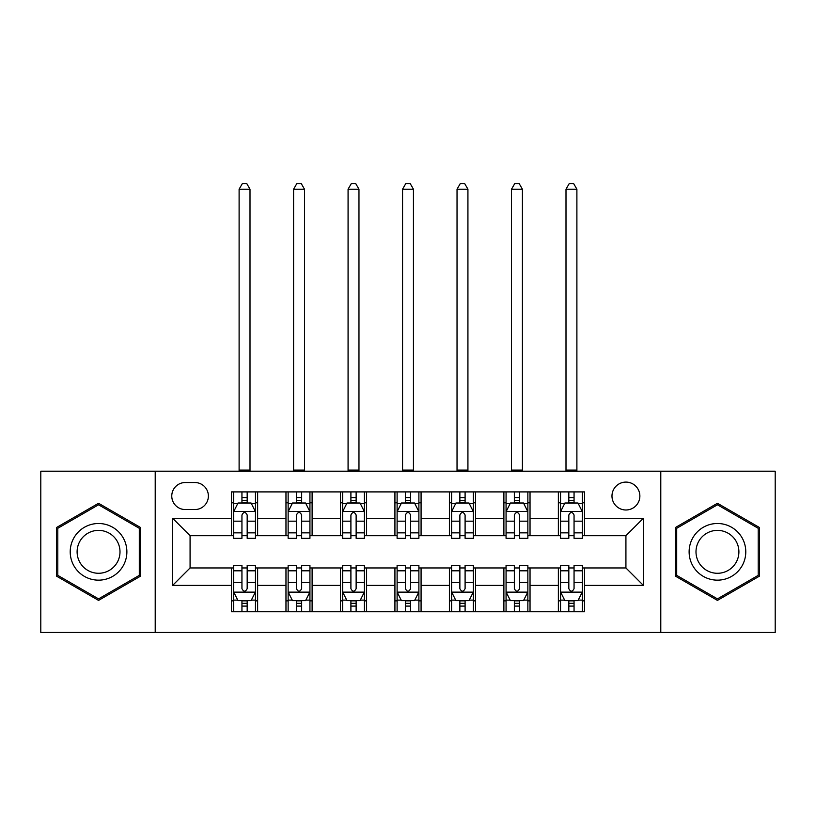 <?xml version="1.0" encoding="UTF-8"?>
<svg xmlns="http://www.w3.org/2000/svg" width="816" height="816" viewBox="0 0 816 816"><rect width="100%" height="100%" fill="white"/><g stroke="black" fill="none" stroke-linecap="round" stroke-linejoin="round"><path stroke-width="1.22" d="M625.923 482.093A13.943 13.943 0 0 0 611.98 496.036A13.943 13.943 0 0 0 625.923 509.99A13.943 13.943 0 0 0 639.866 496.036A13.943 13.943 0 0 0 625.923 482.093M660.787 632.461L775.2 632.461L775.2 471.199L660.787 471.199L660.787 632.461L155.213 632.461L155.213 471.199L40.8 471.199L40.8 632.461L155.213 632.461M185.283 509.551L194.871 509.551A13.515 13.515 0 0 0 208.386 496.036A13.515 13.515 0 0 0 194.871 482.531L185.283 482.531A13.515 13.515 0 0 0 171.768 496.036A13.515 13.515 0 0 0 185.283 509.551M660.787 471.199L155.213 471.199M231.479 585.388L172.645 585.388L172.645 518.272L231.479 518.272L231.479 535.704L190.077 535.704L190.077 567.956L231.479 567.956L231.479 611.755L584.521 611.755L584.521 567.956L625.923 567.956L625.923 535.704L584.521 535.704L584.521 518.272L643.355 518.272L643.355 585.388L584.521 585.388M584.521 518.272L584.521 491.905L231.479 491.905L231.479 518.272M558.368 491.905L558.368 535.704L560.541 535.704M568.823 535.704L574.056 535.704M582.338 535.704L584.521 535.704M558.368 535.704L527.86 535.704M503.89 491.905L503.89 535.704L506.063 535.704M514.345 535.704L519.578 535.704M503.89 535.704L473.372 535.704M449.402 491.905L449.402 535.704L451.585 535.704M459.867 535.704L465.1 535.704M449.402 535.704L418.894 535.704M394.924 491.905L394.924 535.704L397.106 535.704M405.389 535.704L410.611 535.704M394.924 535.704L364.415 535.704M340.445 491.905L340.445 535.704L342.628 535.704M350.9 535.704L356.133 535.704M340.445 535.704L309.937 535.704M285.967 491.905L285.967 535.704L288.14 535.704M296.422 535.704L301.655 535.704M285.967 535.704L255.459 535.704M231.479 535.704L233.662 535.704M241.944 535.704L247.177 535.704M231.479 567.956L233.662 567.956M241.944 567.956L247.177 567.956M255.459 567.956L257.632 567.956L257.632 611.755M288.14 567.956L257.632 567.956M296.422 567.956L301.655 567.956M309.937 567.956L312.11 567.956L312.11 611.755M342.628 567.956L312.11 567.956M350.9 567.956L356.133 567.956M364.415 567.956L366.598 567.956L366.598 611.755M397.106 567.956L366.598 567.956M405.389 567.956L410.611 567.956M418.894 567.956L421.076 567.956L421.076 611.755M451.585 567.956L421.076 567.956M459.867 567.956L465.1 567.956M473.372 567.956L475.555 567.956L475.555 611.755M506.063 567.956L475.555 567.956M514.345 567.956L519.578 567.956M527.86 567.956L530.033 567.956L530.033 611.755M560.541 567.956L530.033 567.956M568.823 567.956L574.056 567.956M582.338 567.956L584.521 567.956M257.632 491.905L257.632 535.704M231.479 502.799L233.662 502.799M241.944 502.799L247.177 502.799M255.459 502.799L257.632 502.799M231.479 600.862L233.662 600.862M241.944 600.862L247.177 600.862M255.459 600.862L257.632 600.862M285.967 567.956L285.967 611.755M312.11 491.905L312.11 535.704M285.967 502.799L288.14 502.799M296.422 502.799L301.655 502.799M309.937 502.799L312.11 502.799M285.967 600.862L288.14 600.862M296.422 600.862L301.655 600.862M309.937 600.862L312.11 600.862M340.445 567.956L340.445 611.755M340.445 600.862L342.628 600.862M350.9 600.862L356.133 600.862M364.415 600.862L366.598 600.862M366.598 491.905L366.598 535.704M340.445 502.799L342.628 502.799M350.9 502.799L356.133 502.799M364.415 502.799L366.598 502.799M394.924 567.956L394.924 611.755M394.924 600.862L397.106 600.862M405.389 600.862L410.611 600.862M418.894 600.862L421.076 600.862M421.076 491.905L421.076 535.704M394.924 502.799L397.106 502.799M405.389 502.799L410.611 502.799M418.894 502.799L421.076 502.799M449.402 567.956L449.402 611.755M449.402 600.862L451.585 600.862M459.867 600.862L465.1 600.862M473.372 600.862L475.555 600.862M475.555 491.905L475.555 535.704M449.402 502.799L451.585 502.799M459.867 502.799L465.1 502.799M473.372 502.799L475.555 502.799M503.89 567.956L503.89 611.755M503.89 600.862L506.063 600.862M514.345 600.862L519.578 600.862M527.86 600.862L530.033 600.862M530.033 491.905L530.033 535.704M503.89 502.799L506.063 502.799M514.345 502.799L519.578 502.799M527.86 502.799L530.033 502.799M558.368 567.956L558.368 611.755M558.368 600.862L560.541 600.862M568.823 600.862L574.056 600.862M582.338 600.862L584.521 600.862M558.368 502.799L560.541 502.799M568.823 502.799L574.056 502.799M582.338 502.799L584.521 502.799M190.077 535.704L172.645 518.272M190.077 567.956L172.645 585.388M643.355 518.272L625.923 535.704M643.355 585.388L625.923 567.956M98.552 600.392L140.607 576.116L140.607 527.544L98.552 503.268L56.488 527.544L56.488 576.116L98.552 600.392M759.512 527.544L717.448 503.268L675.393 527.544L675.393 576.116L717.448 600.392L759.512 576.116L759.512 527.544M247.177 497.566L241.944 497.566M255.459 532.858L247.177 532.858L247.177 538.315L255.459 538.315L255.459 511.734L251.093 503.013L238.017 503.013L233.662 511.734L233.662 538.315L241.944 538.315L241.944 532.858L233.662 532.858M233.662 511.734L233.662 491.905M255.459 511.734L255.459 491.905M241.944 503.013L241.944 491.905M247.177 491.905L247.177 503.013M247.177 532.858L247.177 514.998C245.432 511.642 243.688 511.642 241.944 514.998L241.944 532.858M239.108 471.199L239.108 189.21L250.002 189.21L246.738 183.539L242.383 183.539L239.108 189.21M250.002 471.199L250.002 189.21M241.944 606.094L247.177 606.094M233.662 570.802L241.944 570.802L241.944 565.345L233.662 565.345L233.662 591.926L238.017 600.647L251.093 600.647L255.459 591.926L255.459 565.345L247.177 565.345L247.177 570.802L255.459 570.802M255.459 591.926L255.459 611.755M233.662 591.926L233.662 611.755M247.177 600.647L247.177 611.755M241.944 611.755L241.944 600.647M241.944 570.802L241.944 588.662C243.688 592.018 245.422 592.018 247.177 588.662L247.177 570.802M301.655 497.566L296.422 497.566M309.937 532.858L301.655 532.858L301.655 538.315L309.937 538.315L309.937 511.734L305.572 503.013L292.505 503.013L288.14 511.734L288.14 538.315L296.422 538.315L296.422 532.858L288.14 532.858M288.14 511.734L288.14 491.905M309.937 511.734L309.937 491.905M296.422 503.013L296.422 491.905M301.655 491.905L301.655 503.013M301.655 532.858L301.655 514.998C299.911 511.642 298.166 511.642 296.422 514.998L296.422 532.858M293.587 471.199L293.587 189.21L304.49 189.21L301.216 183.539L296.861 183.539L293.587 189.21M304.49 471.199L304.49 189.21M356.133 497.566L350.9 497.566M364.415 532.858L356.133 532.858L356.133 538.315L364.415 538.315L364.415 511.734L360.06 503.013L346.984 503.013L342.628 511.734L342.628 538.315L350.9 538.315L350.9 532.858L342.628 532.858M342.628 511.734L342.628 491.905M364.415 511.734L364.415 491.905M350.9 503.013L350.9 491.905M356.133 491.905L356.133 503.013M356.133 532.858L356.133 514.998C354.389 511.642 352.655 511.642 350.9 514.998L350.9 532.858M348.075 471.199L348.075 189.21L358.969 189.21L355.694 183.539L351.339 183.539L348.075 189.21M358.969 471.199L358.969 189.21M410.611 497.566L405.389 497.566M418.894 532.858L410.611 532.858L410.611 538.315L418.894 538.315L418.894 511.734L414.538 503.013L401.462 503.013L397.106 511.734L397.106 538.315L405.389 538.315L405.389 532.858L397.106 532.858M397.106 511.734L397.106 491.905M418.894 511.734L418.894 491.905M405.389 503.013L405.389 491.905M410.611 491.905L410.611 503.013M410.611 532.858L410.611 514.998C408.877 511.642 407.133 511.642 405.389 514.998L405.389 532.858M402.553 471.199L402.553 189.21L413.447 189.21L410.183 183.539L405.817 183.539L402.553 189.21M413.447 471.199L413.447 189.21M296.422 606.094L301.655 606.094M288.14 570.802L296.422 570.802L296.422 565.345L288.14 565.345L288.14 591.926L292.505 600.647L305.572 600.647L309.937 591.926L309.937 565.345L301.655 565.345L301.655 570.802L309.937 570.802M309.937 591.926L309.937 611.755M288.14 591.926L288.14 611.755M301.655 600.647L301.655 611.755M296.422 611.755L296.422 600.647M296.422 570.802L296.422 588.662C298.166 592.018 299.911 592.018 301.655 588.662L301.655 570.802M350.9 606.094L356.133 606.094M342.628 570.802L350.9 570.802L350.9 565.345L342.628 565.345L342.628 591.926L346.984 600.647L360.06 600.647L364.415 591.926L364.415 565.345L356.133 565.345L356.133 570.802L364.415 570.802M364.415 591.926L364.415 611.755M342.628 591.926L342.628 611.755M356.133 600.647L356.133 611.755M350.9 611.755L350.9 600.647M350.9 570.802L350.9 588.662C352.645 592.018 354.389 592.018 356.133 588.662L356.133 570.802M405.389 606.094L410.611 606.094M397.106 570.802L405.389 570.802L405.389 565.345L397.106 565.345L397.106 591.926L401.462 600.647L414.538 600.647L418.894 591.926L418.894 565.345L410.611 565.345L410.611 570.802L418.894 570.802M418.894 591.926L418.894 611.755M397.106 591.926L397.106 611.755M410.611 600.647L410.611 611.755M405.389 611.755L405.389 600.647M405.389 570.802L405.389 588.662C407.123 592.018 408.867 592.018 410.611 588.662L410.611 570.802M465.1 497.566L459.867 497.566M473.372 532.858L465.1 532.858L465.1 538.315L473.372 538.315L473.372 511.734L469.016 503.013L455.94 503.013L451.585 511.734L451.585 538.315L459.867 538.315L459.867 532.858L451.585 532.858M451.585 511.734L451.585 491.905M473.372 511.734L473.372 491.905M459.867 503.013L459.867 491.905M465.1 491.905L465.1 503.013M465.1 532.858L465.1 514.998C463.355 511.642 461.611 511.642 459.867 514.998L459.867 532.858M457.031 471.199L457.031 189.21L467.925 189.21L464.661 183.539L460.306 183.539L457.031 189.21M467.925 471.199L467.925 189.21M459.867 606.094L465.1 606.094M451.585 570.802L459.867 570.802L459.867 565.345L451.585 565.345L451.585 591.926L455.94 600.647L469.016 600.647L473.372 591.926L473.372 565.345L465.1 565.345L465.1 570.802L473.372 570.802M473.372 591.926L473.372 611.755M451.585 591.926L451.585 611.755M465.1 600.647L465.1 611.755M459.867 611.755L459.867 600.647M459.867 570.802L459.867 588.662C461.611 592.018 463.345 592.018 465.1 588.662L465.1 570.802M123.083 537.662A28.325 28.325 0 0 0 84.385 527.299A28.325 28.325 0 0 0 74.011 565.998A28.325 28.325 0 0 0 112.71 576.361A28.325 28.325 0 0 0 123.083 537.662M117.127 541.1A21.451 21.451 0 0 0 87.822 533.256A21.451 21.451 0 0 0 79.978 562.55A21.451 21.451 0 0 0 109.273 570.404A21.451 21.451 0 0 0 117.127 541.1M98.552 598.883L57.793 575.362L57.793 528.299L98.552 504.778L139.301 528.299L139.301 575.362L98.552 598.883M717.448 580.156A28.325 28.325 0 0 0 745.783 551.83A28.325 28.325 0 0 0 717.448 523.495A28.325 28.325 0 0 0 689.122 551.83A28.325 28.325 0 0 0 717.448 580.156M717.448 573.281A21.451 21.451 0 0 0 738.898 551.83A21.451 21.451 0 0 0 717.448 530.38A21.451 21.451 0 0 0 695.997 551.83A21.451 21.451 0 0 0 717.448 573.281M676.699 528.299L717.448 504.778L758.207 528.299L758.207 575.362L717.448 598.883L676.699 575.362L676.699 528.299M519.578 497.566L514.345 497.566M527.86 532.858L519.578 532.858L519.578 538.315L527.86 538.315L527.86 511.734L523.495 503.013L510.428 503.013L506.063 511.734L506.063 538.315L514.345 538.315L514.345 532.858L506.063 532.858M506.063 511.734L506.063 491.905M527.86 511.734L527.86 491.905M514.345 503.013L514.345 491.905M519.578 491.905L519.578 503.013M519.578 532.858L519.578 514.998C517.834 511.642 516.089 511.642 514.345 514.998L514.345 532.858M511.51 471.199L511.51 189.21L522.413 189.21L519.139 183.539L514.784 183.539L511.51 189.21M522.413 471.199L522.413 189.21M574.056 497.566L568.823 497.566M582.338 532.858L574.056 532.858L574.056 538.315L582.338 538.315L582.338 511.734L577.983 503.013L564.907 503.013L560.541 511.734L560.541 538.315L568.823 538.315L568.823 532.858L560.541 532.858M560.541 511.734L560.541 491.905M582.338 511.734L582.338 491.905M568.823 503.013L568.823 491.905M574.056 491.905L574.056 503.013M574.056 532.858L574.056 514.998C572.312 511.642 570.578 511.642 568.823 514.998L568.823 532.858M565.998 471.199L565.998 189.21L576.892 189.21L573.617 183.539L569.262 183.539L565.998 189.21M576.892 471.199L576.892 189.21M514.345 606.094L519.578 606.094M506.063 570.802L514.345 570.802L514.345 565.345L506.063 565.345L506.063 591.926L510.428 600.647L523.495 600.647L527.86 591.926L527.86 565.345L519.578 565.345L519.578 570.802L527.86 570.802M527.86 591.926L527.86 611.755M506.063 591.926L506.063 611.755M519.578 600.647L519.578 611.755M514.345 611.755L514.345 600.647M514.345 570.802L514.345 588.662C516.089 592.018 517.834 592.018 519.578 588.662L519.578 570.802M568.823 606.094L574.056 606.094M560.541 570.802L568.823 570.802L568.823 565.345L560.541 565.345L560.541 591.926L564.907 600.647L577.983 600.647L582.338 591.926L582.338 565.345L574.056 565.345L574.056 570.802L582.338 570.802M582.338 591.926L582.338 611.755M560.541 591.926L560.541 611.755M574.056 600.647L574.056 611.755M568.823 611.755L568.823 600.647M568.823 570.802L568.823 588.662C570.568 592.018 572.312 592.018 574.056 588.662L574.056 570.802M285.967 585.388L257.632 585.388M285.967 518.272L257.632 518.272M340.445 518.272L312.11 518.272M340.445 585.388L312.11 585.388M394.924 518.272L366.598 518.272M394.924 585.388L366.598 585.388M449.402 518.272L421.076 518.272M449.402 585.388L421.076 585.388M503.89 518.272L475.555 518.272M503.89 585.388L475.555 585.388M558.368 518.272L530.033 518.272M558.368 585.388L530.033 585.388M255.347 511.51L233.774 511.51M233.662 503.533L237.762 503.533M251.359 503.533L255.459 503.533M241.944 521.169L233.662 521.169M255.459 521.169L247.177 521.169M247.177 500.341L241.944 500.341M239.108 470.108L250.002 470.108M233.774 592.141L255.347 592.141M255.459 600.117L251.359 600.117M237.762 600.117L233.662 600.117M247.177 582.491L255.459 582.491M233.662 582.491L241.944 582.491M241.944 603.32L247.177 603.32M309.825 511.51L288.252 511.51M288.14 503.533L292.24 503.533M305.837 503.533L309.937 503.533M296.422 521.169L288.14 521.169M309.937 521.169L301.655 521.169M301.655 500.341L296.422 500.341M293.587 470.108L304.49 470.108M364.303 511.51L342.73 511.51M342.628 503.533L346.718 503.533M360.315 503.533L364.415 503.533M350.9 521.169L342.628 521.169M364.415 521.169L356.133 521.169M356.133 500.341L350.9 500.341M348.075 470.108L358.969 470.108M418.792 511.51L397.208 511.51M397.106 503.533L401.197 503.533M414.803 503.533L418.894 503.533M405.389 521.169L397.106 521.169M418.894 521.169L410.611 521.169M410.611 500.341L405.389 500.341M402.553 470.108L413.447 470.108M288.252 592.141L309.825 592.141M309.937 600.117L305.837 600.117M292.24 600.117L288.14 600.117M301.655 582.491L309.937 582.491M288.14 582.491L296.422 582.491M296.422 603.32L301.655 603.32M342.73 592.141L364.303 592.141M364.415 600.117L360.315 600.117M346.718 600.117L342.628 600.117M356.133 582.491L364.415 582.491M342.628 582.491L350.9 582.491M350.9 603.32L356.133 603.32M397.208 592.141L418.792 592.141M418.894 600.117L414.803 600.117M401.197 600.117L397.106 600.117M410.611 582.491L418.894 582.491M397.106 582.491L405.389 582.491M405.389 603.32L410.611 603.32M473.27 511.51L451.697 511.51M451.585 503.533L455.685 503.533M469.282 503.533L473.372 503.533M459.867 521.169L451.585 521.169M473.372 521.169L465.1 521.169M465.1 500.341L459.867 500.341M457.031 470.108L467.925 470.108M451.697 592.141L473.27 592.141M473.372 600.117L469.282 600.117M455.685 600.117L451.585 600.117M465.1 582.491L473.372 582.491M451.585 582.491L459.867 582.491M459.867 603.32L465.1 603.32M527.748 511.51L506.175 511.51M506.063 503.533L510.163 503.533M523.76 503.533L527.86 503.533M514.345 521.169L506.063 521.169M527.86 521.169L519.578 521.169M519.578 500.341L514.345 500.341M511.51 470.108L522.413 470.108M582.226 511.51L560.653 511.51M560.541 503.533L564.641 503.533M578.238 503.533L582.338 503.533M568.823 521.169L560.541 521.169M582.338 521.169L574.056 521.169M574.056 500.341L568.823 500.341M565.998 470.108L576.892 470.108M506.175 592.141L527.748 592.141M527.86 600.117L523.76 600.117M510.163 600.117L506.063 600.117M519.578 582.491L527.86 582.491M506.063 582.491L514.345 582.491M514.345 603.32L519.578 603.32M560.653 592.141L582.226 592.141M582.338 600.117L578.238 600.117M564.641 600.117L560.541 600.117M574.056 582.491L582.338 582.491M560.541 582.491L568.823 582.491M568.823 603.32L574.056 603.32"/></g></svg>
